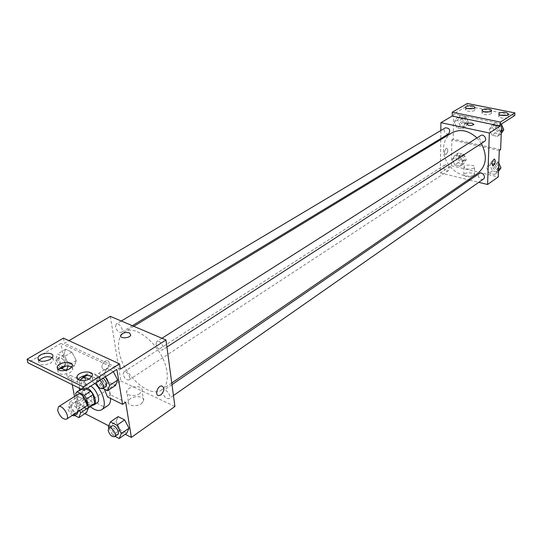 <?xml version="1.0" encoding="UTF-8"?>
<svg xmlns="http://www.w3.org/2000/svg" width="542" height="542" viewBox="0 0 542 542"><rect width="100%" height="100%" fill="white"/><g stroke="black" fill="none" stroke-linecap="round" stroke-linejoin="round"><path stroke-width="0.41" stroke-dasharray="2.71 2.03" d="M85.961 406.453C82.249 406.879 79.328 404.041 77.194 397.936L78.095 394.23M93.719 404.474L93.122 404.752L86.07 401.216L79.735 405.321L84.213 407.598M76.11 395.491L77.323 401.92L79.735 405.321M86.192 389.007L83.597 387.726L81.32 389.17M75.69 393.248L82.072 389.19L83.664 397.828L77.323 401.92M82.072 389.19L83.597 387.726M86.07 401.216L83.664 397.828M87.533 388.153L82.824 387.53C77.757 390.118 86.192 405.775 92.397 405.341M97.14 402.841C93.8 405.416 85.67 397.557 84.66 390.823C84.22 388.207 84.667 386.439 85.995 385.518L90.704 386.128M93.122 404.752L86.795 408.905M79.227 388.14L79.952 380.308M89.023 379.034L94.877 383.465M90.365 406.676C85.236 402.178 81.679 396.663 79.694 390.132M107.899 405.572C101.849 410.26 87.289 396.243 85.487 384.176C84.701 379.447 85.528 376.243 87.953 374.569C94.423 369.576 110.446 386.385 110.541 398.431M85.724 375.484L87.438 373.736C93.407 369.251 107.878 382.34 110.615 394.888L125.683 402.225M85.338 376.209L84.606 382.225L81.483 384.197L82.194 378.181M72.262 384.698L70.494 375.355L84.606 382.225M74.505 396.52L76.964 409.535L84.959 413.627M108.766 425.829L125.236 434.264M86.659 408.837L88.434 407.672L84.159 399.61L78.041 396.541L76.226 401.5L80.46 409.467L86.551 412.577L80.46 409.467L72.791 414.481L74.721 415.477M108.319 426.893L115.995 421.629L118.122 416.635L115.995 421.629L120.324 429.833L126.821 433.153L120.324 429.833L112.689 435.151L115.033 436.371M104.897 361.284C101.185 365.193 100.961 368.079 104.206 369.935C108.583 370.403 111.428 360.715 106.923 360.687L104.897 361.284L106.923 360.687C111.428 360.715 108.59 370.403 104.213 369.942C100.961 368.079 101.191 365.193 104.897 361.284M70.494 375.355L67.364 377.286L60.894 343.445L27.845 362.754M63.441 338.127L64.423 343.289L68.936 340.647M110.358 316.372L120.846 380.958L76.964 409.535M123.129 374.38L123.827 371.887C126.421 369.949 131.848 378.357 129.016 379.908C126.435 380.274 124.477 378.431 123.129 374.38M115.48 326.751L116.293 323.994C119.091 322.063 124.43 330.837 121.388 332.368C118.766 332.727 116.801 330.857 115.48 326.751M120.846 380.958L174.924 406.48M156.028 344.224L156.882 341.487C159.809 339.346 165.52 348.269 162.336 350.01C159.49 350.471 157.39 348.54 156.028 344.224M162.857 392.889L163.589 390.43C166.286 388.296 172.092 396.832 169.131 398.58C166.34 399.048 164.253 397.151 162.857 392.889M166.99 372.239C167.993 380.728 166.252 386.588 161.773 389.833C149.517 399.312 121.875 373.594 118.962 350.688C118.027 344.698 118.576 339.807 120.615 336.02L124.511 331.907C136.55 322.957 164.68 349.244 166.99 372.239M120.338 369.17L64.423 343.289M141.347 403.722L143.616 400.972C145.71 395.05 129.768 395.477 128.366 401.378C126.74 405.646 136.374 407.408 141.347 403.722M139.789 393.58C134.782 397.232 125.1 395.497 126.747 391.27C128.169 385.423 144.206 384.983 142.079 390.85L139.789 393.58M67.364 377.286L81.483 384.197M110.615 394.888L107.492 396.94M105.29 376.819L113.197 371.453L106.53 368.336L104.416 373.79L108.888 382.313L115.521 385.477L108.888 382.313L100.927 387.449L102.973 388.438M68.211 362.883L74.417 365.843L76.28 360.498L71.862 352.137L65.623 349.224L63.834 354.617L68.211 362.883L74.417 365.843L76.28 360.498L71.862 352.137L65.623 349.224L63.834 354.617L68.211 362.883L60.223 367.713L61.842 368.499M84.24 375.735L84.295 375.701C90.629 373.573 97.309 378.038 104.349 389.109M60.894 343.445L116.862 369.434M39.017 360.484L38.638 361.243C39.356 365.328 43.414 365.938 50.806 363.072L53.421 360.335L52.337 357.584M78.001 379.427L77.682 380.105C75.927 384.156 85.23 385.748 90.351 382.246L92.831 379.508L91.862 376.595M58.197 369.807L57.838 370.525C58.59 374.807 62.73 375.464 70.257 372.503L72.804 369.759L71.781 366.934M477.82 173.291C464.867 183 442.543 166.746 443.505 148.752C443.742 141.625 446.513 136.333 451.825 132.885M476.987 137.925L481.337 143.488M443.627 167.187C444.25 170.256 445.829 171.421 448.356 170.696L449.42 168.589C448.803 165.527 447.231 164.348 444.704 165.059L443.627 167.187M484.46 141.462C481.75 142.261 480.09 141.062 479.487 137.851L480.7 135.568M448.796 133.725C446.249 134.409 444.677 133.217 444.094 130.148L445.307 127.831M483.369 179.104C480.679 179.944 479.013 178.765 478.369 175.567L479.433 173.467M440.815 130.507L440.727 138.617M440.721 139.64L440.348 172.912L468.349 179.775M469.751 180.12L478.755 182.329M446.202 148.352C444.149 151.055 443.918 153.19 445.517 154.741C448.024 152.593 448.451 150.398 446.784 148.162L446.791 148.162C448.451 150.398 448.024 152.593 445.524 154.741C443.918 153.19 444.149 151.055 446.202 148.352M499.284 150.513L451.818 139.931L451.398 165.716L440.348 172.912M451.818 139.931L453.193 139.084L453.62 113.949L467.245 105.988L467.306 103.481M497.705 170.154L494.731 174.477L489.202 173.162L486.614 167.546L489.548 163.21L495.103 164.497L497.705 170.154L495.103 164.497L489.548 163.21L486.614 167.546L489.202 173.162L494.731 174.477L498.532 169.571M452.252 159.477L454.989 155.195L460.314 156.428L462.882 161.97L460.111 166.231L454.813 164.971L452.252 159.477L454.813 164.971L460.111 166.231L462.882 161.97L460.314 156.428L454.989 155.195L452.252 159.477L455.653 157.288L458.193 162.763L463.478 164.016L466.249 159.761L463.695 154.24L458.383 153.02L455.653 157.288M451.398 165.716L498.24 176.916M473.728 176.021L474.392 175.222C475.449 172.525 464.352 171.875 463.789 174.592C465.354 177.146 468.661 177.62 473.728 176.021M494.453 159.05L494.304 159.03C491.96 161.076 491.452 163.318 492.786 165.777M473.938 168.176C468.857 169.761 465.537 169.294 463.966 166.773C464.528 164.09 475.666 164.727 474.609 167.39L473.938 168.176M466.886 124.301C468.925 125.873 471.235 125.934 473.816 124.497L473.837 124.369M514.778 115.48L467.245 105.988M500.612 149.619L453.193 139.084M457.035 117.567L462.455 118.698L465.063 124.355L462.238 128.84L456.845 127.688L454.25 122.072L457.035 117.567L454.25 122.072L456.845 127.688L462.238 128.84L465.063 124.355L462.455 118.698L457.035 117.567L460.476 115.534L457.692 120.026L460.273 125.615L465.646 126.76L468.471 122.282L465.883 116.645L460.476 115.534M492.211 124.89L497.868 126.069L500.503 131.848L497.468 136.401L491.838 135.188L489.216 129.457L492.211 124.89L489.216 129.457L491.838 135.188L497.468 136.401L500.503 131.848L497.868 126.069L492.211 124.89L495.557 122.777L492.57 127.329L495.178 133.041L500.794 134.233L501.255 133.535M501.648 123.861L453.62 113.949M483.735 111.774L481.96 112.858C483.41 114.836 486.384 115.195 490.883 113.928L491.452 113.319L489.758 111.848M500.523 115.141L498.755 116.225C497.8 118.339 507.895 118.894 508.369 116.754L506.709 115.256M467.285 108.475L465.503 109.559C464.575 111.605 474.413 112.038 474.873 109.965L473.152 108.515M458.071 157.851L459.149 155.744C463.214 155.737 464.406 157.587 462.739 161.279C460.226 162.011 458.668 160.866 458.071 157.851M466.249 159.761L462.882 161.97M463.695 154.24L460.314 156.428M458.383 153.02L454.989 155.195M458.193 162.763L454.813 164.971M463.478 164.016L460.111 166.231M459.413 156.984L460.497 154.876C464.555 154.87 465.747 156.706 464.074 160.398C461.567 161.13 460.009 159.992 459.413 156.984M498.789 163.074L498.403 162.227L492.854 160.954L489.927 165.283L492.495 170.865L498.01 172.173L498.457 171.523M492.448 165.866L493.518 163.792C497.739 163.616 499.026 165.459 497.38 169.321C494.711 170.161 493.071 169.016 492.448 165.866M498.403 162.227L495.103 164.497M492.854 160.954L489.548 163.21M489.927 165.283L486.614 167.546M492.495 170.865L489.202 173.162M498.01 172.173L494.731 174.477M493.762 164.964L494.832 162.891C499.046 162.715 500.334 164.551 498.687 168.406C496.018 169.253 494.379 168.108 493.762 164.964M460.151 120.541L461.371 118.258C465.544 118.366 466.676 120.29 464.785 124.023C462.251 124.721 460.707 123.556 460.151 120.541M468.471 122.282L465.063 124.355M465.883 116.645L462.455 118.698M457.692 120.026L454.25 122.072M460.273 125.615L456.845 127.688M465.646 126.76L462.238 128.84M461.513 119.721L462.739 117.445C466.906 117.553 468.037 119.47 466.14 123.203C463.613 123.894 462.075 122.736 461.513 119.721M501.607 124.829L501.201 123.942L495.557 122.777M495.137 127.871L496.35 125.615C499.378 123.501 503.227 129.531 500.036 131.388C497.346 132.187 495.713 131.015 495.137 127.871M501.35 131.299L500.503 131.848M501.201 123.942L497.868 126.069M492.57 127.329L489.216 129.457M495.178 133.041L491.838 135.188M500.794 134.233L497.468 136.401M496.465 127.024L497.678 124.768C500.706 122.655 504.548 128.678 501.357 130.527C498.667 131.333 497.041 130.168 496.465 127.024M79.606 410.612L76.422 404.617L70.297 401.5L68.516 406.459L72.791 414.481M77.323 413.776C74.789 414.047 72.784 412.083 71.3 407.882L71.89 405.369C74.62 405.199 76.646 407.306 77.967 411.676M88.434 407.672L84.159 399.61L76.422 404.617M84.159 399.61L78.041 396.541L70.297 401.5M78.041 396.541L76.226 401.5L68.516 406.459M76.226 401.5L80.46 409.467M72.059 415.545L68.184 409.894L68.766 407.374C71.497 407.218 73.529 409.332 74.857 413.709M108.901 427.997L112.689 435.151M117.709 434.494C114.965 434.853 112.824 432.828 111.286 428.417L111.916 425.931M115.995 421.629L120.324 429.833M68.089 365.877L68.258 365.369L63.8 356.954L57.56 353.994L55.806 359.4L60.223 367.713M65.853 370.443L66.429 370.728L66.598 370.247M64.701 366.765C62.134 367.029 60.115 365.023 58.638 360.755L59.322 357.964C61.531 356.345 66.659 363.282 65.291 366.04M76.28 360.498L68.258 365.369M71.862 352.137L63.8 356.954M65.623 349.224L57.56 353.994M63.834 354.617L55.806 359.4M74.417 365.843L70.778 368.072M68.129 369.685L66.429 370.728M59.383 368.506L57.547 366.941L55.84 364.143L55.399 362.7L56.07 359.902C59.098 359.888 61.151 362.212 62.235 366.873M105.162 376.582L98.488 373.411L96.408 378.872L100.927 387.449M105.92 386.534C103.122 386.886 100.961 384.82 99.437 380.328L100.168 377.55L103.156 378.181M113.197 371.453L106.53 368.336L98.488 373.411M106.53 368.336L104.416 373.79L96.408 378.872M104.416 373.79L108.888 382.313M96.246 382.591L96.93 379.61L99.911 380.247M85.995 385.518L82.824 387.53M83.095 387.964L81.253 389.136M87.953 374.569L86.625 375.403M143.616 400.972L142.079 390.85M128.366 401.378L126.747 391.27M87.438 373.736L84.295 375.701M72.804 369.759L72.14 366.209M57.838 370.525L57.601 369.292M92.831 379.508L92.194 375.911M77.682 380.105L77.465 378.933M53.421 360.335L52.73 356.819M38.638 361.243L38.374 359.956M133.745 326.298L124.511 331.907M171.76 382.991L161.773 389.833M129.016 379.908L448.356 170.696M123.827 371.887L444.704 165.059M161.95 338.262L156.882 341.487M166.916 347.043L162.336 350.01M121.293 321.013L116.293 323.994M132.363 325.708L121.388 332.368M171.983 384.664L163.589 390.43M173.454 395.565L169.131 398.58M474.392 175.222L474.609 167.39M463.789 174.592L463.966 166.773M474.873 109.965L474.941 107.431M465.503 109.559L465.551 107.37M508.369 116.754L508.477 114.172M498.755 116.225L498.843 113.989M491.452 113.319L491.54 110.764M481.96 112.858L482.028 110.649M460.497 154.876L459.149 155.744M464.074 160.398L462.739 161.279M494.832 162.891L493.518 163.792M498.687 168.406L497.38 169.321M462.739 117.445L461.371 118.258M466.14 123.203L464.785 124.023M497.678 124.768L496.35 125.615M501.357 130.527L500.036 131.388M71.89 405.369L68.766 407.374M59.322 357.964L56.07 359.902M100.168 377.55L96.93 379.61"/><path stroke-width="0.81" d="M57.662 410.457L58.502 406.73C62.106 404.014 70.487 417.049 66.503 419.169C62.825 419.542 59.877 416.635 57.662 410.457M58.502 406.73L78.095 394.23C81.761 391.473 90.006 404.285 85.961 406.453L66.503 419.169M84.213 407.598L86.795 408.905L88.346 407.496L86.747 398.776L84.301 395.328L77.201 391.791L75.69 393.248L76.11 395.491M81.32 389.17L77.201 391.791M86.192 389.007L90.69 391.216L84.301 395.328M90.69 391.216L93.129 394.644L86.747 398.776M87.384 408.627L93.719 404.474L94.681 403.336L93.129 394.644M92.397 405.341L93.996 404.901C97.878 402.889 93.481 391.439 87.533 388.153M90.704 386.128C96.652 389.393 101.022 400.823 97.14 402.841L93.996 404.901M94.681 403.336L88.346 407.496M79.234 388.14L79.694 390.132M79.952 380.308L81.646 378.526C83.563 377.395 86.022 377.564 89.023 379.034M94.877 383.465C103.434 391.764 107.221 406.649 101.706 409.698C98.746 411.371 94.965 410.362 90.365 406.676M110.541 398.431C110.67 401.886 109.789 404.264 107.899 405.572L101.706 409.698M85.724 375.484L85.338 376.209M72.262 384.698L74.505 396.52M84.959 413.627L108.766 425.829M125.236 434.264L131.367 437.408L125.683 402.225L122.573 404.325L116.862 369.434L83.922 390.457L83.258 386.825L119.477 363.838L120.338 369.17L165.967 339.969L110.358 316.372L68.936 340.647M86.551 412.577L88.292 408.031L86.551 412.577L78.881 417.638L80.731 412.726L79.606 410.612M115.033 436.371L119.186 438.519L126.821 433.153L129.016 428.214L124.646 419.908L118.122 416.635L110.405 421.9L108.319 426.893L108.901 427.997M83.922 390.457L27.845 362.754L27.1 359.238L63.441 338.127L119.477 363.838M131.367 437.408L174.924 406.48L165.967 339.969M129.443 332.876L130.73 335.024C129.775 338.533 119.22 338.838 120.69 335.315C122.587 332.795 125.507 331.982 129.443 332.876C125.507 331.989 122.587 332.802 120.69 335.315C119.22 338.838 129.775 338.54 130.73 335.031L129.443 332.883M160.886 394.901L158.867 395.599C154.463 395.714 157.444 385.586 161.706 385.945C164.856 387.76 164.578 390.748 160.886 394.901C164.578 390.748 164.849 387.76 161.706 385.945C157.437 385.579 154.456 395.714 158.867 395.592L160.886 394.901M27.1 359.238L83.258 386.825M50.101 359.549L52.73 356.819C54.925 351.507 39.444 352.463 37.913 357.734C38.631 361.805 42.696 362.408 50.101 359.549M89.708 378.641L92.194 375.911C94.511 370.254 78.644 370.884 77.011 376.514C75.25 380.552 84.572 382.13 89.708 378.641M69.579 368.939L72.14 366.209C74.396 360.728 58.726 361.521 57.147 366.975C57.892 371.236 62.039 371.893 69.579 368.939M104.349 389.109L107.492 396.94L122.573 404.325M102.973 388.438L107.567 390.667L115.521 385.477L117.716 380.077L113.325 371.69L117.716 380.077L109.728 385.26L105.29 376.819M82.194 378.181L84.24 375.735M52.337 357.584C47.371 355.843 42.933 356.812 39.017 360.484M91.862 376.595C86.706 374.481 82.086 375.43 78.001 379.427M71.781 366.934C66.713 365.017 62.188 365.972 58.197 369.807M133.745 326.298L451.825 132.885C460.124 128.63 468.512 130.31 476.987 137.925M481.337 143.488C487.637 156.021 486.465 165.954 477.82 173.291L171.76 382.991M161.95 338.262L480.7 135.568C483.742 133.44 487.678 139.606 484.46 141.462L166.916 347.043M121.293 321.013L445.307 127.831C449.521 127.98 450.68 129.945 448.796 133.725L132.363 325.708M171.983 384.664L479.433 173.467C482.292 171.313 486.404 177.207 483.369 179.104L173.454 395.565M478.755 182.329L487.576 184.49L489.345 133L440.903 122.661L440.815 130.507M440.727 138.617L440.721 139.64M468.349 179.775L469.751 180.12M473.837 124.369L472.089 123.271L473.816 124.497C470.984 125.961 468.681 125.852 466.906 124.165C467.719 123.21 469.447 122.912 472.089 123.271C469.447 122.912 467.719 123.217 466.906 124.172L466.886 124.301M487.576 184.49L498.24 176.916L499.284 150.513L500.612 149.619L501.648 123.861L514.778 115.48L514.9 112.905L500.408 122.099L500.252 126.022L452.211 116.035L440.903 122.661M500.252 126.022L489.345 133M514.9 112.905L467.306 103.481L452.272 112.214L452.211 116.035M492.786 165.777L492.935 165.791C491.418 163.542 491.872 161.286 494.304 159.036C495.788 160.595 495.523 162.776 493.505 165.588C495.449 162.986 495.761 160.805 494.453 159.05M490.971 111.367L491.54 110.764C492.461 108.685 482.516 108.21 482.041 110.311C483.484 112.275 486.465 112.634 490.971 111.367M499.412 113.054L498.857 113.657C497.902 115.758 508.003 116.306 508.477 114.172C506.98 112.153 503.958 111.781 499.412 113.054M466.167 106.408L465.558 107.031C464.629 109.071 474.48 109.498 474.941 107.431C473.545 105.514 470.619 105.175 466.167 106.408M500.408 122.099L452.272 112.214M489.758 111.848L483.735 111.774M506.709 115.256L500.523 115.141M473.152 108.515L467.285 108.475M498.457 171.523L500.984 167.857L498.789 163.074M500.984 167.857L498.532 169.571M501.255 133.535L503.823 129.694L501.607 124.829M503.823 129.694L501.35 131.299M74.721 415.477L78.881 417.638M77.967 411.676L77.323 413.776L74.22 415.809L72.059 415.545M86.659 408.837L80.731 412.726M74.857 413.709L74.22 415.809M119.186 438.519L121.347 433.58L116.943 425.226L110.405 421.9M108.806 428.065L111.916 425.931C114.504 423.851 120.581 432.828 117.709 434.494L114.619 436.656C111.876 437.008 109.728 434.975 108.183 430.551L108.806 428.065C111.388 425.992 117.478 434.996 114.619 436.656M126.821 433.153L129.016 428.214L121.347 433.58M129.016 428.214L124.646 419.908L116.943 425.226M124.646 419.908L118.122 416.635M61.842 368.499L65.853 370.443M66.598 370.247L68.089 365.877M65.291 366.04L61.47 368.723L59.383 368.506M70.778 368.072L68.129 369.685M62.235 366.873L61.47 368.723M107.567 390.667L109.728 385.26M103.156 378.181C106.489 381.473 107.411 384.258 105.92 386.534L102.695 388.621C99.999 389.007 97.845 386.995 96.246 382.591M115.521 385.477L117.716 380.077M99.911 380.247C103.251 383.553 104.179 386.344 102.695 388.621M81.253 389.136L76.707 392.029M86.625 375.403L81.646 378.526M57.601 369.292L57.147 366.975M77.465 378.933L77.011 376.514M38.374 359.956L37.913 357.734M465.551 107.37L465.558 107.031M482.028 110.649L482.041 110.311"/></g></svg>
